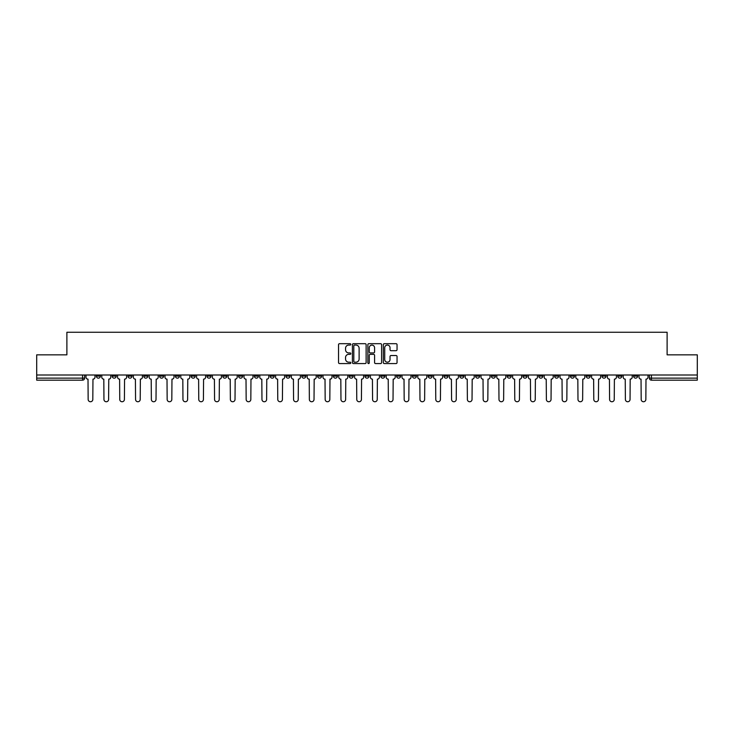 <?xml version="1.0" encoding="UTF-8"?>
<svg xmlns="http://www.w3.org/2000/svg" width="734" height="734" viewBox="0 0 734 734"><rect width="100%" height="100%" fill="white"/><g stroke="black" fill="none" stroke-linecap="round" stroke-linejoin="round"><path stroke-width="1.1" d="M350.797 344.384A0.697 0.697 0 0 0 350.1 343.686L339.539 343.686A0.991 0.991 0 0 0 338.539 344.686L338.539 362.578A0.991 0.991 0 0 0 339.539 363.569L350.1 363.569A0.697 0.697 0 0 0 350.797 362.88A0.697 0.697 0 0 0 350.1 362.183L348.733 362.183A3.184 3.184 0 0 1 345.549 358.999L345.549 357.504A3.184 3.184 0 0 1 348.733 354.329L350.1 354.329A0.697 0.697 0 0 0 350.797 353.632A0.697 0.697 0 0 0 350.1 352.935L348.733 352.935A3.184 3.184 0 0 1 345.549 349.751L345.549 348.265A3.184 3.184 0 0 1 348.733 345.081L350.1 345.081A0.697 0.697 0 0 0 350.797 344.384M617.789 375.001L617.789 376.12L621.845 376.12A2.028 2.028 0 0 1 619.817 378.138A2.028 2.028 0 0 1 617.789 376.12L617.789 375.001M522.984 375.001L522.984 376.12L527.04 376.12A2.028 2.028 0 0 1 525.012 378.138A2.028 2.028 0 0 1 522.984 376.12L522.984 375.001M507.185 375.001L507.185 376.12L511.231 376.12A2.028 2.028 0 0 1 509.212 378.138A2.028 2.028 0 0 1 507.185 376.12L507.185 375.001M412.38 375.001L412.38 376.12L416.426 376.12A2.028 2.028 0 0 1 414.407 378.138A2.028 2.028 0 0 1 412.38 376.12L412.38 375.001M396.58 375.001L396.58 376.12L400.626 376.12A2.028 2.028 0 0 1 398.599 378.138A2.028 2.028 0 0 1 396.58 376.12L396.58 375.001M380.772 375.001L380.772 376.12L384.827 376.12A2.028 2.028 0 0 1 382.799 378.138A2.028 2.028 0 0 1 380.772 376.12L380.772 375.001M349.173 375.001L349.173 376.12L353.228 376.12A2.028 2.028 0 0 1 351.201 378.138A2.028 2.028 0 0 1 349.173 376.12L349.173 375.001M317.574 376.12L317.574 375.001L317.574 376.12A2.028 2.028 0 0 0 319.593 378.138A2.028 2.028 0 0 1 317.574 376.12L321.62 376.12A2.028 2.028 0 0 1 319.593 378.138A2.028 2.028 0 0 0 321.62 376.12L321.62 375.001L321.62 376.12M301.775 376.12L301.775 375.001L301.775 376.12A2.028 2.028 0 0 0 303.793 378.138A2.028 2.028 0 0 1 301.775 376.12L305.821 376.12A2.028 2.028 0 0 1 303.793 378.138M285.966 376.12L285.966 375.001L285.966 376.12A2.028 2.028 0 0 0 287.994 378.138A2.028 2.028 0 0 1 285.966 376.12L290.022 376.12A2.028 2.028 0 0 1 287.994 378.138A2.028 2.028 0 0 0 290.022 376.12L290.022 375.001L290.022 376.12M270.167 375.001L270.167 376.12L274.222 376.12A2.028 2.028 0 0 1 272.195 378.138A2.028 2.028 0 0 1 270.167 376.12L270.167 375.001M254.368 375.001L254.368 376.12L258.423 376.12A2.028 2.028 0 0 1 256.395 378.138A2.028 2.028 0 0 1 254.368 376.12L254.368 375.001M238.568 375.001L238.568 376.12L242.615 376.12A2.028 2.028 0 0 1 240.596 378.138A2.028 2.028 0 0 1 238.568 376.12L238.568 375.001M222.769 376.12L222.769 375.001L222.769 376.12A2.028 2.028 0 0 0 224.787 378.138A2.028 2.028 0 0 1 222.769 376.12L226.815 376.12A2.028 2.028 0 0 1 224.787 378.138M191.161 376.12L191.161 375.001L191.161 376.12A2.028 2.028 0 0 0 193.189 378.138A2.028 2.028 0 0 1 191.161 376.12L195.216 376.12A2.028 2.028 0 0 1 193.189 378.138A2.028 2.028 0 0 0 195.216 376.12L195.216 375.001L195.216 376.12M175.362 376.12L175.362 375.001L175.362 376.12A2.028 2.028 0 0 0 177.389 378.138A2.028 2.028 0 0 1 175.362 376.12L179.417 376.12A2.028 2.028 0 0 1 177.389 378.138A2.028 2.028 0 0 0 179.417 376.12L179.417 375.001L179.417 376.12M159.562 376.12L159.562 375.001L159.562 376.12A2.028 2.028 0 0 0 161.59 378.138A2.028 2.028 0 0 1 159.562 376.12L163.618 376.12A2.028 2.028 0 0 1 161.59 378.138A2.028 2.028 0 0 0 163.618 376.12L163.618 375.001L163.618 376.12M143.763 376.12L143.763 375.001L143.763 376.12A2.028 2.028 0 0 0 145.791 378.138A2.028 2.028 0 0 1 143.763 376.12L147.809 376.12A2.028 2.028 0 0 1 145.791 378.138M127.964 376.12L127.964 375.001L127.964 376.12A2.028 2.028 0 0 0 129.982 378.138A2.028 2.028 0 0 1 127.964 376.12L132.01 376.12A2.028 2.028 0 0 1 129.982 378.138A2.028 2.028 0 0 0 132.01 376.12L132.01 375.001L132.01 376.12M112.155 376.12L112.155 375.001L112.155 376.12A2.028 2.028 0 0 0 114.183 378.138A2.028 2.028 0 0 1 112.155 376.12L116.211 376.12A2.028 2.028 0 0 1 114.183 378.138A2.028 2.028 0 0 0 116.211 376.12L116.211 375.001L116.211 376.12M396.057 350.696A0.991 0.991 0 0 0 397.048 349.705L397.048 344.686A0.991 0.991 0 0 0 396.057 343.686L384.322 343.686A0.991 0.991 0 0 0 383.332 344.686L383.332 362.578A0.991 0.991 0 0 0 384.322 363.569L396.057 363.569A0.991 0.991 0 0 0 397.048 362.578L397.048 356.513A0.991 0.991 0 0 0 396.057 355.522L391.038 355.522A0.991 0.991 0 0 0 390.038 356.513L390.038 359.522A2.661 2.661 0 0 1 387.378 362.183A2.661 2.661 0 0 1 384.726 359.522L384.726 347.742A2.661 2.661 0 0 1 387.378 345.081A2.661 2.661 0 0 1 390.038 347.742L390.038 349.705A0.991 0.991 0 0 0 391.038 350.696L396.057 350.696M36.7 375.001L36.7 354.843L66.886 354.843L66.886 332.254L667.114 332.254L667.114 354.843L697.3 354.843L697.3 375.001L36.7 375.001L36.7 378.138L84.612 378.138L84.612 375.001L84.612 378.138A2.028 2.028 0 0 1 82.584 380.166L36.7 380.166L36.7 378.138M366.128 344.686A0.991 0.991 0 0 0 365.137 343.686L353.403 343.686A0.991 0.991 0 0 0 352.412 344.686L352.412 362.578A0.991 0.991 0 0 0 353.403 363.569L365.137 363.569A0.991 0.991 0 0 0 366.128 362.578L366.128 344.686M368.863 343.686L380.597 343.686A0.991 0.991 0 0 1 381.588 344.686L381.588 362.578A0.991 0.991 0 0 1 380.597 363.569L375.579 363.569A0.991 0.991 0 0 1 374.579 362.578L374.579 355.32A0.991 0.991 0 0 0 373.588 354.329L370.257 354.329A0.991 0.991 0 0 0 369.266 355.32L369.266 362.88A0.697 0.697 0 0 1 368.569 363.569A0.697 0.697 0 0 1 367.872 362.88L367.872 344.686A0.991 0.991 0 0 1 368.863 343.686M649.388 375.001L649.388 378.138L697.3 378.138L697.3 380.166L651.416 380.166A2.028 2.028 0 0 1 649.388 378.138A2.028 2.028 0 0 0 651.416 380.166L651.416 375.001M697.3 375.001L697.3 378.138M637.644 375.001L637.644 376.12A2.028 2.028 0 0 1 635.616 378.138A2.028 2.028 0 0 1 633.589 376.12L637.644 376.12M633.589 375.001L633.589 376.12M621.845 375.001L621.845 376.12A2.028 2.028 0 0 1 619.817 378.138M606.036 375.001L606.036 376.12A2.028 2.028 0 0 1 604.018 378.138A2.028 2.028 0 0 1 601.99 376.12L606.036 376.12M601.99 375.001L601.99 376.12M590.237 375.001L590.237 376.12A2.028 2.028 0 0 1 588.209 378.138A2.028 2.028 0 0 1 586.191 376.12L590.237 376.12M586.191 375.001L586.191 376.12M574.438 375.001L574.438 376.12A2.028 2.028 0 0 1 572.41 378.138A2.028 2.028 0 0 1 570.382 376.12A2.028 2.028 0 0 0 572.41 378.138M570.382 375.001L570.382 376.12L574.438 376.12M558.638 375.001L558.638 376.12A2.028 2.028 0 0 1 556.611 378.138A2.028 2.028 0 0 1 554.583 376.12L558.638 376.12M554.583 375.001L554.583 376.12M542.839 375.001L542.839 376.12A2.028 2.028 0 0 1 540.811 378.138A2.028 2.028 0 0 1 538.784 376.12L542.839 376.12M538.784 375.001L538.784 376.12M527.04 375.001L527.04 376.12M511.231 375.001L511.231 376.12L511.231 375.001M495.432 375.001L495.432 376.12A2.028 2.028 0 0 1 493.404 378.138A2.028 2.028 0 0 1 491.385 376.12L495.432 376.12M491.385 375.001L491.385 376.12M479.632 375.001L479.632 376.12A2.028 2.028 0 0 1 477.605 378.138A2.028 2.028 0 0 1 475.577 376.12L479.632 376.12M475.577 375.001L475.577 376.12M463.833 375.001L463.833 376.12A2.028 2.028 0 0 1 461.805 378.138A2.028 2.028 0 0 1 459.778 376.12L463.833 376.12M459.778 375.001L459.778 376.12M448.034 375.001L448.034 376.12A2.028 2.028 0 0 1 446.006 378.138A2.028 2.028 0 0 1 443.978 376.12L448.034 376.12M443.978 375.001L443.978 376.12M432.225 375.001L432.225 376.12A2.028 2.028 0 0 1 430.207 378.138A2.028 2.028 0 0 1 428.179 376.12L432.225 376.12M428.179 375.001L428.179 376.12M416.426 375.001L416.426 376.12A2.028 2.028 0 0 1 414.407 378.138M400.626 375.001L400.626 376.12M384.827 376.12L384.827 375.001L384.827 376.12A2.028 2.028 0 0 1 382.799 378.138M369.028 375.001L369.028 376.12A2.028 2.028 0 0 1 367 378.138A2.028 2.028 0 0 1 364.972 376.12A2.028 2.028 0 0 0 367 378.138A2.028 2.028 0 0 0 369.028 376.12L364.972 376.12L364.972 375.001M353.228 376.12L353.228 375.001L353.228 376.12A2.028 2.028 0 0 1 351.201 378.138M337.42 375.001L337.42 376.12A2.028 2.028 0 0 1 335.401 378.138A2.028 2.028 0 0 1 333.374 376.12A2.028 2.028 0 0 0 335.401 378.138M333.374 375.001L333.374 376.12L337.42 376.12M305.821 375.001L305.821 376.12L305.821 375.001M274.222 376.12L274.222 375.001L274.222 376.12A2.028 2.028 0 0 1 272.195 378.138M258.423 376.12L258.423 375.001L258.423 376.12A2.028 2.028 0 0 1 256.395 378.138M242.615 376.12L242.615 375.001L242.615 376.12A2.028 2.028 0 0 1 240.596 378.138M226.815 375.001L226.815 376.12L226.815 375.001M211.016 376.12L211.016 375.001L211.016 376.12A2.028 2.028 0 0 1 208.988 378.138A2.028 2.028 0 0 1 206.96 376.12L211.016 376.12A2.028 2.028 0 0 1 208.988 378.138M206.96 375.001L206.96 376.12M147.809 375.001L147.809 376.12L147.809 375.001M100.411 375.001L100.411 376.12A2.028 2.028 0 0 1 98.384 378.138A2.028 2.028 0 0 1 96.356 376.12A2.028 2.028 0 0 0 98.384 378.138A2.028 2.028 0 0 0 100.411 376.12L100.411 375.001M96.356 375.001L96.356 376.12L100.411 376.12M82.584 375.001L82.584 380.166A2.028 2.028 0 0 0 84.612 378.138M354.494 345.081A0.697 0.697 0 0 0 353.806 345.778L353.806 361.486A0.697 0.697 0 0 0 354.494 362.183L355.935 362.183A3.184 3.184 0 0 0 359.119 358.999L359.119 348.265A3.184 3.184 0 0 0 355.935 345.081L354.494 345.081M374.579 347.788A2.661 2.661 0 0 0 371.918 345.127A2.661 2.661 0 0 0 369.266 347.788L369.266 351.944A0.991 0.991 0 0 0 370.257 352.935L373.588 352.935A0.991 0.991 0 0 0 374.579 351.944L374.579 347.788M85.979 375.001L85.979 377.129A2.028 2.028 0 0 0 88.007 379.157L88.153 399.415A2.33 2.33 0 0 0 90.484 401.746A2.33 2.33 0 0 0 92.814 399.415L92.961 379.157A2.028 2.028 0 0 0 94.989 377.129L94.989 375.001M101.778 375.001L101.778 377.129A2.028 2.028 0 0 0 103.806 379.157L103.953 399.415A2.33 2.33 0 0 0 106.283 401.746A2.33 2.33 0 0 0 108.614 399.415L108.77 379.157A2.028 2.028 0 0 0 110.788 377.129L110.788 375.001M117.578 375.001L117.578 377.129A2.028 2.028 0 0 0 119.605 379.157L119.752 399.415A2.33 2.33 0 0 0 122.083 401.746A2.33 2.33 0 0 0 124.413 399.415L124.569 379.157A2.028 2.028 0 0 0 126.597 377.129L126.597 375.001M133.377 375.001L133.377 377.129A2.028 2.028 0 0 0 135.405 379.157L135.561 399.415A2.33 2.33 0 0 0 137.891 401.746A2.33 2.33 0 0 0 140.212 399.415L140.368 379.157A2.028 2.028 0 0 0 142.396 377.129L142.396 375.001M149.176 375.001L149.176 377.129A2.028 2.028 0 0 0 151.204 379.157L151.36 399.415A2.33 2.33 0 0 0 153.69 401.746A2.33 2.33 0 0 0 156.021 399.415L156.168 379.157A2.028 2.028 0 0 0 158.195 377.129L158.195 375.001M164.985 375.001L164.985 377.129A2.028 2.028 0 0 0 167.003 379.157L167.159 399.415A2.33 2.33 0 0 0 169.49 401.746A2.33 2.33 0 0 0 171.82 399.415L171.967 379.157A2.028 2.028 0 0 0 173.995 377.129L173.995 375.001M180.784 375.001L180.784 377.129A2.028 2.028 0 0 0 182.812 379.157L182.959 399.415A2.33 2.33 0 0 0 185.289 401.746A2.33 2.33 0 0 0 187.62 399.415L187.776 379.157A2.028 2.028 0 0 0 189.794 377.129L189.794 375.001M196.584 375.001L196.584 377.129A2.028 2.028 0 0 0 198.611 379.157L198.758 399.415A2.33 2.33 0 0 0 201.088 401.746A2.33 2.33 0 0 0 203.419 399.415L203.575 379.157A2.028 2.028 0 0 0 205.593 377.129L205.593 375.001M212.383 375.001L212.383 377.129A2.028 2.028 0 0 0 214.411 379.157L214.557 399.415A2.33 2.33 0 0 0 216.888 401.746A2.33 2.33 0 0 0 219.218 399.415L219.374 379.157A2.028 2.028 0 0 0 221.402 377.129L221.402 375.001M228.182 375.001L228.182 377.129A2.028 2.028 0 0 0 230.21 379.157L230.366 399.415A2.33 2.33 0 0 0 232.696 401.746A2.33 2.33 0 0 0 235.018 399.415L235.174 379.157A2.028 2.028 0 0 0 237.201 377.129L237.201 375.001M243.982 375.001L243.982 377.129A2.028 2.028 0 0 0 246.009 379.157L246.165 399.415A2.33 2.33 0 0 0 248.496 401.746A2.33 2.33 0 0 0 250.826 399.415L250.973 379.157A2.028 2.028 0 0 0 253.001 377.129L253.001 375.001M259.79 375.001L259.79 377.129A2.028 2.028 0 0 0 261.809 379.157L261.965 399.415A2.33 2.33 0 0 0 264.295 401.746A2.33 2.33 0 0 0 266.625 399.415L266.772 379.157A2.028 2.028 0 0 0 268.8 377.129L268.8 375.001M275.589 375.001L275.589 377.129A2.028 2.028 0 0 0 277.617 379.157L277.764 399.415A2.33 2.33 0 0 0 280.094 401.746A2.33 2.33 0 0 0 282.425 399.415L282.581 379.157A2.028 2.028 0 0 0 284.599 377.129L284.599 375.001M291.389 375.001L291.389 377.129A2.028 2.028 0 0 0 293.416 379.157L293.563 399.415A2.33 2.33 0 0 0 295.894 401.746A2.33 2.33 0 0 0 298.224 399.415L298.38 379.157A2.028 2.028 0 0 0 300.399 377.129L300.399 375.001M307.188 375.001L307.188 377.129A2.028 2.028 0 0 0 309.216 379.157L309.363 399.415A2.33 2.33 0 0 0 311.693 401.746A2.33 2.33 0 0 0 314.024 399.415L314.18 379.157A2.028 2.028 0 0 0 316.207 377.129L316.207 375.001M322.988 375.001L322.988 377.129A2.028 2.028 0 0 0 325.015 379.157L325.171 399.415A2.33 2.33 0 0 0 327.502 401.746A2.33 2.33 0 0 0 329.823 399.415L329.979 379.157A2.028 2.028 0 0 0 332.007 377.129L332.007 375.001M338.787 375.001L338.787 377.129A2.028 2.028 0 0 0 340.815 379.157L340.971 399.415A2.33 2.33 0 0 0 343.301 401.746A2.33 2.33 0 0 0 345.631 399.415L345.778 379.157A2.028 2.028 0 0 0 347.806 377.129L347.806 375.001M354.595 375.001L354.595 377.129A2.028 2.028 0 0 0 356.614 379.157L356.77 399.415A2.33 2.33 0 0 0 359.1 401.746A2.33 2.33 0 0 0 361.431 399.415L361.578 379.157A2.028 2.028 0 0 0 363.605 377.129L363.605 375.001M370.395 375.001L370.395 377.129A2.028 2.028 0 0 0 372.422 379.157L372.569 399.415A2.33 2.33 0 0 0 374.9 401.746A2.33 2.33 0 0 0 377.23 399.415L377.386 379.157A2.028 2.028 0 0 0 379.405 377.129L379.405 375.001M386.194 375.001L386.194 377.129A2.028 2.028 0 0 0 388.222 379.157L388.369 399.415A2.33 2.33 0 0 0 390.699 401.746A2.33 2.33 0 0 0 393.029 399.415L393.185 379.157A2.028 2.028 0 0 0 395.213 377.129L395.213 375.001M401.993 375.001L401.993 377.129A2.028 2.028 0 0 0 404.021 379.157L404.177 399.415A2.33 2.33 0 0 0 406.498 401.746A2.33 2.33 0 0 0 408.829 399.415L408.985 379.157A2.028 2.028 0 0 0 411.012 377.129L411.012 375.001M417.793 375.001L417.793 377.129A2.028 2.028 0 0 0 419.82 379.157L419.976 399.415A2.33 2.33 0 0 0 422.307 401.746A2.33 2.33 0 0 0 424.637 399.415L424.784 379.157A2.028 2.028 0 0 0 426.812 377.129L426.812 375.001M433.601 375.001L433.601 377.129A2.028 2.028 0 0 0 435.62 379.157L435.776 399.415A2.33 2.33 0 0 0 438.106 401.746A2.33 2.33 0 0 0 440.437 399.415L440.583 379.157A2.028 2.028 0 0 0 442.611 377.129L442.611 375.001M449.401 375.001L449.401 377.129A2.028 2.028 0 0 0 451.419 379.157L451.575 399.415A2.33 2.33 0 0 0 453.906 401.746A2.33 2.33 0 0 0 456.236 399.415L456.383 379.157A2.028 2.028 0 0 0 458.411 377.129L458.411 375.001M465.2 375.001L465.2 377.129A2.028 2.028 0 0 0 467.228 379.157L467.374 399.415A2.33 2.33 0 0 0 469.705 401.746A2.33 2.33 0 0 0 472.035 399.415L472.191 379.157A2.028 2.028 0 0 0 474.21 377.129L474.21 375.001M480.999 375.001L480.999 377.129A2.028 2.028 0 0 0 483.027 379.157L483.174 399.415A2.33 2.33 0 0 0 485.504 401.746A2.33 2.33 0 0 0 487.835 399.415L487.991 379.157A2.028 2.028 0 0 0 490.018 377.129L490.018 375.001M496.799 375.001L496.799 377.129A2.028 2.028 0 0 0 498.826 379.157L498.982 399.415A2.33 2.33 0 0 0 501.304 401.746A2.33 2.33 0 0 0 503.634 399.415L503.79 379.157A2.028 2.028 0 0 0 505.818 377.129L505.818 375.001M512.598 375.001L512.598 377.129A2.028 2.028 0 0 0 514.626 379.157L514.782 399.415A2.33 2.33 0 0 0 517.112 401.746A2.33 2.33 0 0 0 519.443 399.415L519.589 379.157A2.028 2.028 0 0 0 521.617 377.129L521.617 375.001M528.407 375.001L528.407 377.129A2.028 2.028 0 0 0 530.425 379.157L530.581 399.415A2.33 2.33 0 0 0 532.912 401.746A2.33 2.33 0 0 0 535.242 399.415L535.389 379.157A2.028 2.028 0 0 0 537.416 377.129L537.416 375.001M544.206 375.001L544.206 377.129A2.028 2.028 0 0 0 546.224 379.157L546.38 399.415A2.33 2.33 0 0 0 548.711 401.746A2.33 2.33 0 0 0 551.041 399.415L551.188 379.157A2.028 2.028 0 0 0 553.216 377.129L553.216 375.001M560.005 375.001L560.005 377.129A2.028 2.028 0 0 0 562.033 379.157L562.18 399.415A2.33 2.33 0 0 0 564.51 401.746A2.33 2.33 0 0 0 566.841 399.415L566.997 379.157A2.028 2.028 0 0 0 569.015 377.129L569.015 375.001M575.805 375.001L575.805 377.129A2.028 2.028 0 0 0 577.832 379.157L577.979 399.415A2.33 2.33 0 0 0 580.31 401.746A2.33 2.33 0 0 0 582.64 399.415L582.796 379.157A2.028 2.028 0 0 0 584.824 377.129L584.824 375.001M591.604 375.001L591.604 377.129A2.028 2.028 0 0 0 593.632 379.157L593.788 399.415A2.33 2.33 0 0 0 596.109 401.746A2.33 2.33 0 0 0 598.439 399.415L598.595 379.157A2.028 2.028 0 0 0 600.623 377.129L600.623 375.001M607.403 375.001L607.403 377.129A2.028 2.028 0 0 0 609.431 379.157L609.587 399.415A2.33 2.33 0 0 0 611.917 401.746A2.33 2.33 0 0 0 614.248 399.415L614.395 379.157A2.028 2.028 0 0 0 616.422 377.129L616.422 375.001M623.212 375.001L623.212 377.129A2.028 2.028 0 0 0 625.23 379.157L625.386 399.415A2.33 2.33 0 0 0 627.717 401.746A2.33 2.33 0 0 0 630.047 399.415L630.194 379.157A2.028 2.028 0 0 0 632.222 377.129L632.222 375.001M639.011 375.001L639.011 377.129A2.028 2.028 0 0 0 641.039 379.157L641.186 399.415A2.33 2.33 0 0 0 643.516 401.746A2.33 2.33 0 0 0 645.847 399.415L645.993 379.157A2.028 2.028 0 0 0 648.021 377.129L648.021 375.001"/></g></svg>

